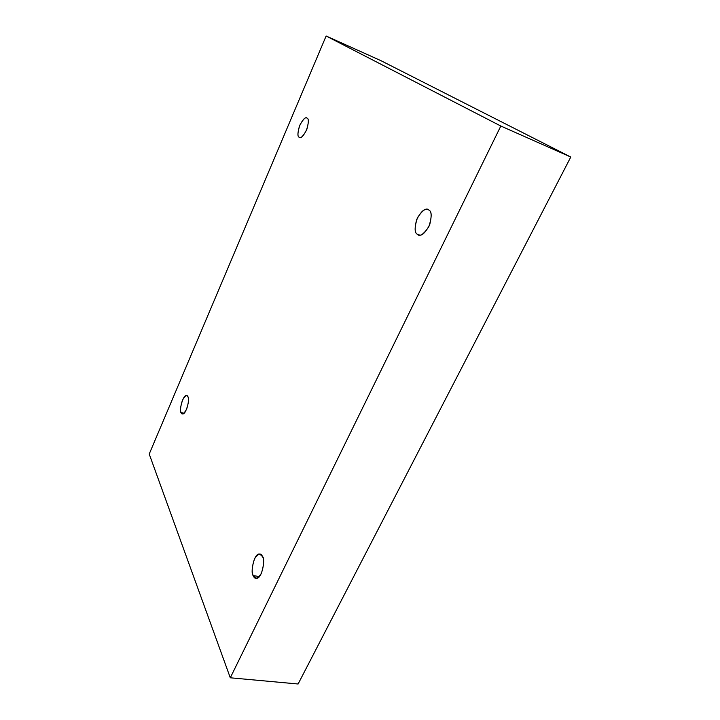 <?xml version="1.0" encoding="UTF-8"?>
<svg xmlns="http://www.w3.org/2000/svg" width="720" height="720" viewBox="0 0 720 720"><rect width="100%" height="100%" fill="white"/><g stroke="black" fill="none" stroke-linecap="round" stroke-linejoin="round"><path stroke-width="1.08" d="M184.005 413.253L181.125 412.605L182.349 413.829C185.976 415.755 190.431 397.368 187.893 396.81C189.063 398.529 188.622 402.696 186.588 409.311C183.735 414.09 181.917 415.188 181.125 412.605C180.009 410.841 180.45 406.71 182.448 400.212C185.256 395.442 187.074 394.308 187.893 396.81L186.714 395.658C183.15 393.687 178.641 411.894 181.125 412.605L184.005 413.253M300.006 137.556L299.502 137.448C301.221 138.483 303.687 135.729 306.891 129.186C308.709 122.445 308.799 118.791 307.179 118.215C308.961 118.926 308.709 122.967 306.423 130.347C302.832 136.665 300.375 138.942 299.052 137.187C297.333 136.413 297.594 132.408 299.844 125.163C303.363 118.89 305.811 116.577 307.179 118.215L306.81 118.008C305.109 116.964 302.661 119.664 299.457 126.117C297.594 132.831 297.459 136.53 299.052 137.187L300.006 137.556M419.661 235.107L418.392 234.891C421.569 236.376 425.34 232.965 429.732 224.631C431.829 216.054 431.55 211.194 428.913 210.051C431.946 211.491 431.919 217.053 428.832 226.728C423.468 234.558 419.625 237.06 417.285 234.252C414.369 232.704 414.423 227.205 417.447 217.764C422.658 209.988 426.483 207.423 428.913 210.051L427.977 209.529C424.872 207.999 421.11 211.311 416.7 219.483C414.495 228.033 414.684 232.956 417.285 234.252L419.661 235.107M259.434 576.549L253.296 575.649L256.032 578.259C262.017 579.978 265.725 558.144 262.467 556.551C264.33 559.557 263.934 565.254 261.288 573.66C257.283 579.033 254.619 579.699 253.296 575.649C251.505 572.598 251.91 566.964 254.511 558.756C258.417 553.365 261.072 552.627 262.467 556.551L259.821 554.094C253.944 552.267 250.083 573.822 253.296 575.649L259.434 576.549M149.22 454.041L326.133 36L380.871 60.642L326.133 36L500.823 126.027L230.292 677.79L149.22 454.041L230.292 677.79L298.107 684L230.292 677.79L500.823 126.027L570.78 157.032L500.823 126.027L326.133 36L149.22 454.041M298.107 684L570.78 157.032L380.871 60.642L570.78 157.032L298.107 684"/></g></svg>
